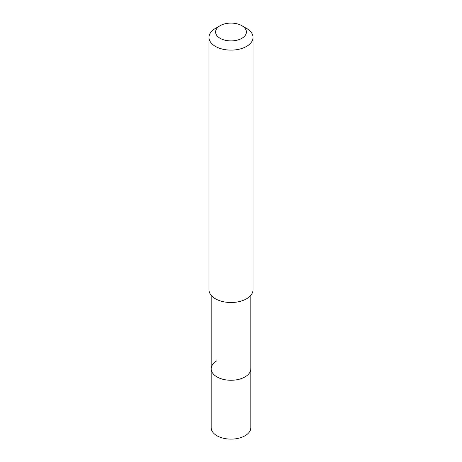 <?xml version="1.0" encoding="UTF-8"?>
<svg xmlns="http://www.w3.org/2000/svg" width="462" height="462" viewBox="0 0 462 462"><rect width="100%" height="100%" fill="white"/><g stroke="black" fill="none" stroke-linecap="round" stroke-linejoin="round"><path stroke-width="0.69" d="M211.174 295.334L211.174 427.673A19.826 11.446 0 0 0 223.412 438.247A19.826 11.446 0 0 0 245.016 435.77A19.826 11.446 0 0 0 250.826 427.673L250.826 368.82A19.826 11.446 180 0 1 245.016 376.911A19.826 11.446 180 0 1 223.412 379.394A19.826 11.446 180 0 1 211.174 368.82A19.826 11.446 180 0 1 216.984 360.724M211.174 368.82A19.826 11.446 0 0 0 223.412 379.394A19.826 11.446 0 0 0 245.016 376.911A19.826 11.446 0 0 0 250.826 368.82L250.826 295.334M208.974 37.399L208.974 289.79A22.026 12.717 0 0 0 222.569 301.536A22.026 12.717 0 0 0 246.575 298.781A22.026 12.717 0 0 0 253.026 289.79L253.026 37.399A22.026 12.717 180 0 1 246.575 46.391A22.026 12.717 180 0 1 222.569 49.145A22.026 12.717 180 0 1 208.974 37.399A22.026 12.717 180 0 1 215.425 28.407L220.097 25.705A15.419 8.899 180 0 1 241.903 25.71A15.419 8.899 180 0 1 241.903 38.294A15.419 8.899 180 0 1 220.097 38.294A15.419 8.899 180 0 1 220.097 25.71A15.419 8.899 180 0 1 220.097 25.705L215.425 28.407M241.903 25.71L246.575 28.407A22.026 12.717 180 0 1 253.026 37.399"/></g></svg>
